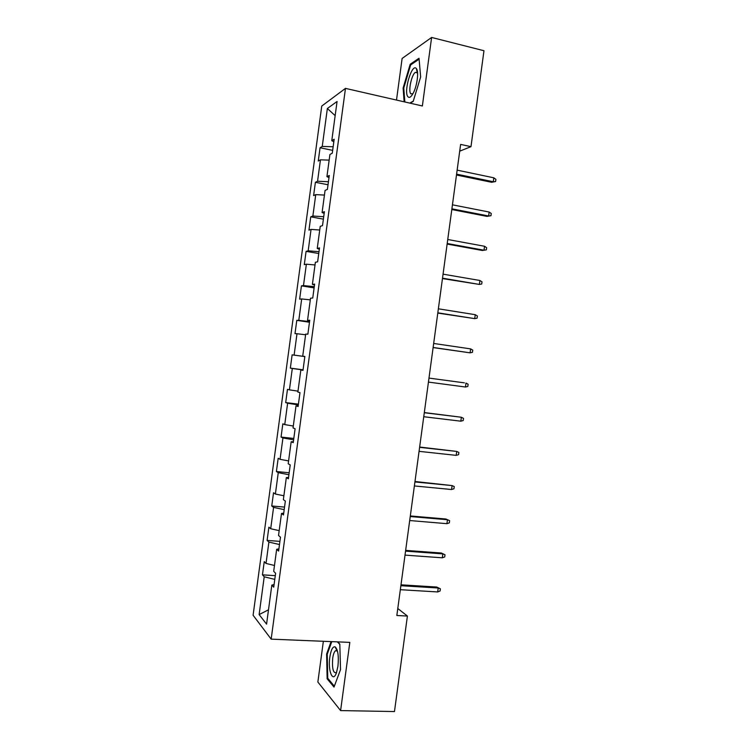<?xml version="1.0" encoding="UTF-8"?>
<svg xmlns="http://www.w3.org/2000/svg" width="749" height="749" viewBox="0 0 749 749"><rect width="100%" height="100%" fill="white"/><g stroke="black" fill="none" stroke-linecap="round" stroke-linejoin="round"><path stroke-width="1.12" d="M323.362 641.294L317.866 682.021L340.598 710.586L394.47 711.55L407.409 616.043L397.785 608.516M321.752 106.049L253.096 615.257L271.166 639.14L345.476 88.382L321.752 106.049M345.476 88.382L422.361 105.984L431.621 37.45L402.119 58.45L396.502 100.066M274.097 584.538L271.831 585.1L273.731 587.188L275.613 573.294L273.694 571.328L276.662 549.279L278.609 551.077L280.482 537.183L278.525 535.498L281.502 513.439L283.478 514.956L285.35 501.053L283.356 499.649L286.333 477.59L288.356 478.817L290.228 464.923L288.196 463.8L291.174 441.732L293.233 442.678L295.106 428.774L293.037 427.941L296.014 405.864L298.102 406.529L299.984 392.616L297.868 392.064L300.845 369.987L302.989 370.362L304.862 356.449L302.708 356.178L305.695 334.091L307.867 334.185L309.74 320.272L307.549 320.291L310.535 298.196L312.745 298.008L314.627 284.086L312.399 284.386L315.376 262.29L317.632 261.813L319.505 247.891L317.239 248.471L320.226 226.367L322.51 225.608L324.392 211.677L322.089 212.547L325.066 190.433L327.397 189.394L329.279 175.463L326.929 176.614L329.916 154.5L332.284 153.171L334.166 139.23L331.779 140.672L337.069 101.49L327.369 108.493L335.159 115.646M271.831 585.1L266.569 624.132L259.126 614.573L264.219 576.777L262.459 574.858L275.295 575.653M327.369 108.493L322.248 146.43L320.057 147.759L318.259 161.044L320.45 159.818L317.557 181.239L315.395 182.297L313.606 195.583L315.75 194.618L312.867 216.03L310.741 216.835L308.953 230.112L311.06 229.409L308.176 250.812L306.088 251.355L304.291 264.631L306.369 264.191L303.485 285.584L301.435 285.865L299.637 299.132L301.688 298.954L298.795 320.347L296.782 320.366L294.994 333.633L296.997 333.717L294.114 355.11L292.129 354.857L290.34 368.124L292.307 368.471L289.423 389.854L287.476 389.34L285.687 402.597L287.625 403.215L284.742 424.589L282.832 423.812L281.044 437.07L282.944 437.94L280.06 459.315L278.179 458.276L276.39 471.533L278.263 472.666L275.379 494.031L273.535 492.73L271.747 505.987L273.582 507.382L270.698 528.738L268.891 527.174L267.103 540.422L268.9 542.089L266.017 563.435L264.247 561.619L262.459 574.858M459.708 151.167L470.981 146.664L460.626 144.398L396.839 615.5L407.409 616.043M278.909 548.848L276.662 549.279M266.017 563.435L274.48 565.486M268.9 542.089L279.489 544.532M283.721 513.149L281.502 513.439M270.698 528.738L279.18 530.638M273.582 507.382L284.199 509.638M288.543 477.431L286.333 477.59M275.379 494.031L283.88 495.782M278.263 472.666L288.908 474.735M293.365 441.713L291.174 441.732M280.06 459.315L288.58 460.916M282.944 437.94L293.617 439.832M298.177 405.977L296.014 405.864M284.742 424.589L293.29 426.041M287.625 403.215L298.327 404.909M302.999 370.231L300.845 369.987M289.423 389.854L297.999 391.156M292.307 368.471L303.036 369.978M304.852 356.487L302.708 356.178M294.114 355.11L304.852 356.543M296.997 333.717L305.601 334.775M309.683 320.722L307.549 320.291M298.795 320.347L309.562 321.602M301.688 298.954L310.311 299.862M314.505 284.957L312.399 284.386M303.485 285.584L314.28 286.652M306.369 264.191L315.02 264.949M319.336 249.183L317.239 248.471M308.176 250.812L318.99 251.692M311.06 229.409L319.729 230.018M324.158 213.39L322.089 212.547M312.867 216.03L323.708 216.714M315.75 194.618L324.439 195.077M328.989 177.597L326.929 176.614M317.557 181.239L328.427 181.735M320.45 159.818L329.157 160.127M333.82 141.786L331.779 140.672M322.248 146.43L333.146 146.748M431.621 37.45L483.976 50.726L470.981 146.664M340.598 710.586L349.82 642.38L271.166 639.14M259.126 614.573L268.498 609.808M264.219 576.777L274.789 579.408M320.057 147.759L332.659 150.371M315.395 182.297L328.025 184.76M310.741 216.835L323.381 219.148M306.088 251.355L318.746 253.518M301.435 285.865L314.112 287.888M296.782 320.366L309.477 322.239M290.34 368.124L303.064 369.8M292.129 354.857L304.843 356.59M285.687 402.597L298.43 404.132M281.044 437.07L293.795 438.455M276.39 471.533L289.17 472.769M271.747 505.987L284.545 507.073M267.103 540.422L279.92 541.368M410.152 103.193L413.186 101.433L420.648 76.978L419.028 58.244L410.19 64.264L403.112 88.036L404.142 101.817M331.077 641.612L326.62 654.008L327.135 678.781L334.017 687.076L340.514 669.625L339.821 644.093L337.705 641.884M417.333 71.024L417.071 71.876M416.959 72.25L416.809 72.737M403.786 88.195L403.112 88.036M411.248 64.517L410.19 64.264M337.022 649.626L336.741 650.404M328.202 678.819L327.135 678.781M327.322 654.036L326.62 654.008M456.478 175.004L491.578 182.279L493.282 181.754L456.59 174.143M493.816 177.813L495.904 179.348L495.604 181.539L493.282 181.754L493.816 177.813L457.133 170.135M495.604 181.539L491.578 182.279M407.877 96.696C409.347 98.344 411.201 97.024 413.439 92.745C417.249 85.377 418.972 71.23 416.369 68.59L416.36 68.58C412.006 62.626 403.355 91.659 407.877 96.696M417.586 73.149L417.202 72.484L415.321 72.381C411.576 74.685 408.121 90.957 410.761 93.756L412.905 93.747M404.834 101.967L403.777 87.961L410.649 64.929L419.103 59.19M413.289 101.087L409.806 103.109M337.939 666.273C338.894 656.199 337.986 649.739 335.215 646.902C332.828 646.218 331.03 649.636 329.832 657.163C327.734 670.776 332.837 683.388 336.441 672.789L337.939 666.273M337.509 651.255L336.807 650.553L335.28 650.853C334.101 652.079 333.239 654.57 332.696 658.315C331.985 668.567 333.193 673.351 336.31 672.658L336.601 672.33M334.344 686.196L327.753 678.266L327.238 654.261L331.779 641.64M337.378 641.865L339.831 644.44M451.806 209.533L486.953 216.386L488.638 215.993L451.9 208.821M489.172 212.042L491.269 213.521L490.969 215.712L488.638 215.993L489.172 212.042L452.443 204.823M490.969 215.712L486.953 216.386M447.125 244.062L482.337 250.484L484.004 250.213L447.2 243.5M484.537 246.271L486.635 247.685L486.344 249.876L484.004 250.213L484.537 246.271L447.743 239.493M486.344 249.876L482.337 250.484M442.453 278.572L479.36 284.433L442.509 278.16M479.894 280.482L482.01 281.839L481.71 284.03L479.36 284.433L479.894 280.482L443.052 274.162M437.781 313.082L474.726 318.634L437.819 312.81M475.259 314.692L477.375 315.984L477.085 318.175L474.726 318.634L475.259 314.692L438.362 308.813M433.109 347.583L470.091 352.835L433.128 347.461M470.625 348.884L472.75 350.12L472.45 352.311L470.091 352.835L470.625 348.884L433.671 343.463M465.457 387.018L467.825 386.437L468.125 384.246L465.99 383.076L465.457 387.018L428.437 382.093M464.389 382.851L428.98 378.086L464.389 382.851M460.822 421.191L463.2 420.554L463.5 418.373L461.356 417.249L460.822 421.191L423.747 416.716M424.29 412.727L461.356 417.249L424.308 412.568M456.188 455.364L458.575 454.662L458.875 452.48L456.721 451.422L456.188 455.364L419.066 451.338M419.599 447.34L456.721 451.422L419.646 447.041M451.563 489.518L453.96 488.76L454.25 486.578L452.096 485.586L451.563 489.518L414.375 485.942M414.918 481.944L452.096 485.586L414.974 481.495M410.237 516.548L447.462 519.731L445.936 519.01L449.634 520.667L447.462 519.731L446.928 523.673L409.694 520.536M445.936 519.01L410.312 515.949M449.634 520.667L449.334 522.858L446.928 523.673M405.546 551.133L442.837 553.876L441.33 553.024L445.009 554.747L442.837 553.876L442.303 557.808L405.012 555.121M441.33 553.024L405.649 550.393M445.009 554.747L444.719 556.938L442.303 557.808M400.865 585.709L438.212 588.002L436.714 587.029L440.393 588.826L438.212 588.002L437.678 591.944L400.331 589.697M436.714 587.029L400.987 584.819M440.393 588.826L440.094 591.008L437.678 591.944M417.212 72.494L416.369 68.59M417.474 72.896L415.321 72.381M336.807 650.553L335.215 646.902M337.424 650.928L335.28 650.853"/></g></svg>
